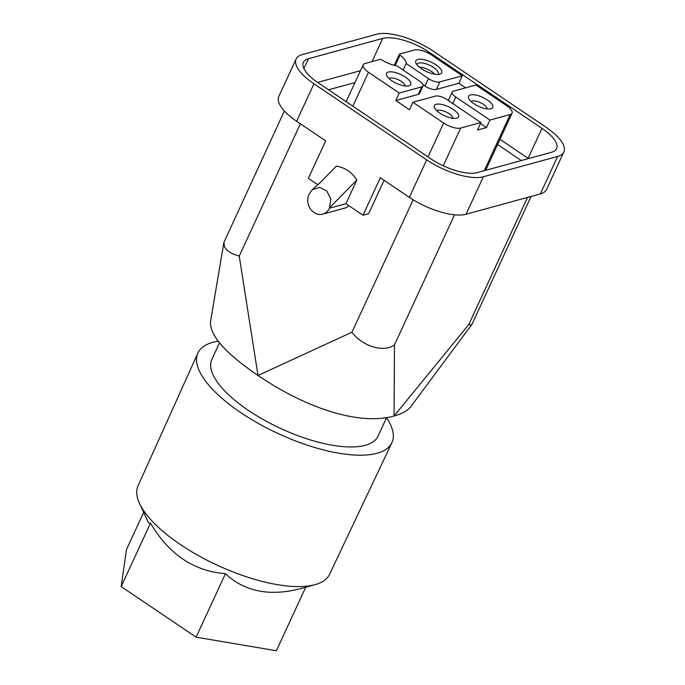 <?xml version="1.0" encoding="UTF-8"?>
<svg xmlns="http://www.w3.org/2000/svg" width="685" height="685" viewBox="0 0 685 685"><rect width="100%" height="100%" fill="white"/><g stroke="black" fill="none" stroke-linecap="round" stroke-linejoin="round"><path stroke-width="1.03" d="M563.832 152.027L546.519 189.497A44.431 16.423 24.8 0 1 540.354 193.915L466.04 214.242L483.353 176.764L557.667 156.445A44.431 16.423 24.8 0 0 563.832 152.027A44.431 16.423 24.8 0 0 546.022 127.23L433.297 51.144A44.431 16.423 24.8 0 0 376.622 34.25L302.308 54.569A44.431 16.423 24.8 0 0 296.134 58.996A44.431 16.423 24.8 0 0 313.953 83.784L426.678 159.87A44.431 16.423 24.8 0 0 483.353 176.764M521.302 160.555A22.211 8.211 24.8 0 0 520.908 160.29L497.567 144.535M426.678 159.87L409.365 197.34L380.329 177.749L363.007 215.218L345.934 203.693L356.885 179.992C351.593 172.029 344.769 167.423 336.386 166.155L319.946 182.844L312.317 189.651L308.995 194.352A13.332 11.337 -105.3 0 0 310.502 208.985A13.332 11.337 -105.3 0 0 322.763 214.131A13.332 11.337 -105.3 0 0 329.494 208.189L330.846 198.941L326.736 190.892L319.844 187.399L312.317 189.651M296.134 58.996L278.821 96.465A44.431 16.423 24.8 0 0 296.631 121.262L325.666 140.862L308.353 178.331L317.908 184.787M386.58 417.644L378.009 436.199A91.525 33.83 -155.2 0 1 248.535 410.495A91.525 33.83 -155.2 0 1 211.845 359.419L219.491 342.86M356.885 179.992L329.836 207.444M454.566 214.816L394.474 344.88C383.934 352.878 362.485 346.482 351.962 332.208L258.022 375.491C224.697 352.766 208.908 334.571 210.646 320.897L223.832 242.618L224.603 247.242L227.685 250.847L232.712 253.87L239.236 256.13L258.022 375.491C308.61 409.81 360.867 425.385 394.055 416.043C402.189 413.8 407.815 410.606 410.931 406.445L471.931 324.416L531.072 196.458M284.352 110.987L223.832 242.618M354.976 82.56L328.535 89.786M360.456 70.692L317.609 82.414M528.512 158.586A36.433 13.469 24.8 0 0 528.118 158.321L499.981 139.329M409.365 197.34A44.431 16.423 24.8 0 0 466.04 214.242M430.728 158.757A36.433 13.469 24.8 0 0 477.205 172.62L551.519 152.293A36.433 13.469 24.8 0 0 556.58 148.671A36.433 13.469 24.8 0 0 541.972 128.335L429.247 52.257A36.433 13.469 24.8 0 0 382.769 38.403L308.455 58.722A36.433 13.469 24.8 0 0 303.395 62.344A36.433 13.469 24.8 0 0 318.003 82.68L430.728 158.757M322.763 214.131L344.829 208.094A13.332 11.337 -105.3 0 0 348.982 205.757M384.071 180.275L368.641 213.677L363.007 215.218M527.527 197.426L468.78 324.562L470.775 324.998L471.879 324.484M218.19 341.207A106.86 39.499 24.8 0 0 197.862 353.109A106.86 39.499 24.8 0 0 196.689 357.193A106.86 39.499 24.8 0 0 283.547 435.994A106.86 39.499 24.8 0 0 391.871 442.75A106.86 39.499 24.8 0 0 393.164 438.426A106.86 39.499 24.8 0 0 386.554 417.687M197.862 353.109L138.062 485.802A105.49 38.994 24.8 0 0 136.897 489.826A105.49 38.994 24.8 0 0 136.726 492.241A105.49 38.994 24.8 0 0 139.509 503.406A105.49 38.994 24.8 0 0 217.522 565.322A105.49 38.994 24.8 0 0 315.237 584.605A105.49 38.994 24.8 0 0 329.588 574.295L391.871 442.75M225.442 573.679L196.107 637.161L276.363 650.75L305.698 587.268C272.313 597.097 245.555 592.568 225.442 573.679C193.821 571.179 168.844 554.319 150.494 523.1L149.082 523.126L148.311 522.441L139.509 503.406M143.662 512.397L126.477 549.584L121.168 586.574L150.494 523.1M121.168 586.574L196.107 637.161M481.897 107.656A13.332 4.923 24.8 0 0 490.957 108.769A13.332 4.923 24.8 0 0 487.437 100.01A13.332 4.923 24.8 0 0 479.457 96.063A13.332 4.923 24.8 0 0 468.754 98.512A13.332 4.923 24.8 0 0 481.897 107.656M475.964 85.008L506.703 105.755A13.332 4.923 -155.2 0 1 512.055 113.196A13.332 4.923 -155.2 0 1 510.197 114.523L489.929 120.063L455.773 97.013A8.888 3.288 24.8 0 1 452.211 92.055A8.888 3.288 24.8 0 1 453.444 91.165L475.964 85.008M399.646 54.046L414.553 49.971A13.332 4.923 -155.2 0 1 431.559 55.04L462.298 75.787L439.779 81.943A8.888 3.288 24.8 0 1 428.442 78.57L406.119 63.499A17.767 6.567 24.8 0 0 399.997 55.125A1.781 0.659 24.8 0 1 399.398 54.218A1.781 0.659 24.8 0 1 399.646 54.046M465.594 87.843L458.839 83.279L462.298 75.787M403.105 70.007L406.119 63.499M399.244 93.032L368.504 72.276A13.332 4.923 -155.2 0 1 363.161 64.844A13.332 4.923 -155.2 0 1 365.011 63.517L379.918 59.441A1.781 0.659 24.8 0 1 382.05 60.032A17.767 6.567 24.8 0 0 397.112 65.957L419.434 81.027A8.888 3.288 24.8 0 1 422.996 85.985A8.888 3.288 24.8 0 1 421.763 86.875L399.244 93.032L395.784 100.524L409.45 109.746L412.909 102.253L435.429 96.097A8.888 3.288 24.8 0 1 446.766 99.471L480.921 122.529L477.462 130.022L486.47 127.564L489.929 120.063M480.921 122.529L460.662 128.069A13.332 4.923 -155.2 0 1 443.657 123L412.909 102.253M487.129 108.915A8.888 3.288 24.8 0 0 483.456 104.377A8.888 3.288 24.8 0 0 478.139 101.748A8.888 3.288 24.8 0 0 471.134 101.526M405.075 85.993A8.888 3.288 24.8 0 0 405.041 85.497A8.888 3.288 24.8 0 0 401.401 81.464A8.888 3.288 24.8 0 0 389.08 78.604M437.809 74.451A11.551 4.273 24.8 0 0 438.203 73.911A11.551 4.273 24.8 0 0 438.306 72.704A11.551 4.273 24.8 0 0 433.571 67.464A11.551 4.273 24.8 0 0 417.233 64.219A11.551 4.273 24.8 0 0 417.079 64.87M434.804 74.22A11.551 4.273 24.8 0 0 431.661 71.6A11.551 4.273 24.8 0 0 423.664 67.832A11.551 4.273 24.8 0 0 419.194 67.01M452.896 118.274A8.888 3.288 24.8 0 0 452.862 117.769A8.888 3.288 24.8 0 0 449.223 113.736A8.888 3.288 24.8 0 0 436.902 110.884M453.205 109.377A13.332 4.923 24.8 0 0 440.104 104.18A13.332 4.923 24.8 0 0 434.239 107.023A13.332 4.923 24.8 0 0 434.53 107.87A13.332 4.923 24.8 0 0 444.385 115.697A13.332 4.923 24.8 0 0 456.732 118.128A13.332 4.923 24.8 0 0 458.667 115.422A13.332 4.923 24.8 0 0 453.205 109.377M405.383 77.097A13.332 4.923 24.8 0 0 392.282 71.908A13.332 4.923 24.8 0 0 386.417 74.742A13.332 4.923 24.8 0 0 386.708 75.598A13.332 4.923 24.8 0 0 396.564 83.416A13.332 4.923 24.8 0 0 408.911 85.856A13.332 4.923 24.8 0 0 410.846 83.15A13.332 4.923 24.8 0 0 405.383 77.097M435.96 64.844A14.214 5.257 24.8 0 0 421.986 59.312A14.214 5.257 24.8 0 0 415.726 62.335A14.214 5.257 24.8 0 0 416.043 63.243A14.214 5.257 24.8 0 0 426.55 71.591A14.214 5.257 24.8 0 0 439.719 74.185A14.214 5.257 24.8 0 0 441.782 71.3A14.214 5.257 24.8 0 0 435.96 64.844M458.839 83.279L436.319 89.444L439.779 81.943M395.784 100.524L418.304 94.367A8.888 3.288 24.8 0 0 419.537 93.485L422.996 85.985M486.47 127.564L480.468 123.514M452.211 92.055L448.744 99.548A8.888 3.288 24.8 0 0 448.778 100.832M422.97 84.7L424.983 86.062A8.888 3.288 24.8 0 0 436.319 89.444M540.354 193.915L557.667 156.445M520.711 160.718L520.908 160.29M313.953 83.784L296.631 121.262M345.934 203.693L329.494 208.189M239.236 256.13L300.381 123.788M308.455 58.722L303.917 68.551M382.769 38.403L372.049 61.59M429.247 52.257L428.741 53.344M351.962 332.208L413.149 199.78M394.474 344.88L394.055 416.043L468.78 324.562M541.972 128.335L528.118 158.321M395.168 65.563L399.997 55.125M368.504 72.276L352.835 106.192M443.657 123L427.988 156.908M460.662 128.069L443.229 165.787M510.197 114.523L484.244 170.693M418.304 94.367L421.763 86.875M452.768 103.521L455.773 97.013M424.983 86.062L428.442 78.57M305.698 587.276L315.237 584.605M512.055 113.196L485.665 170.3M363.161 64.844L346.139 101.671M394.26 65.34L399.398 54.218"/></g></svg>
